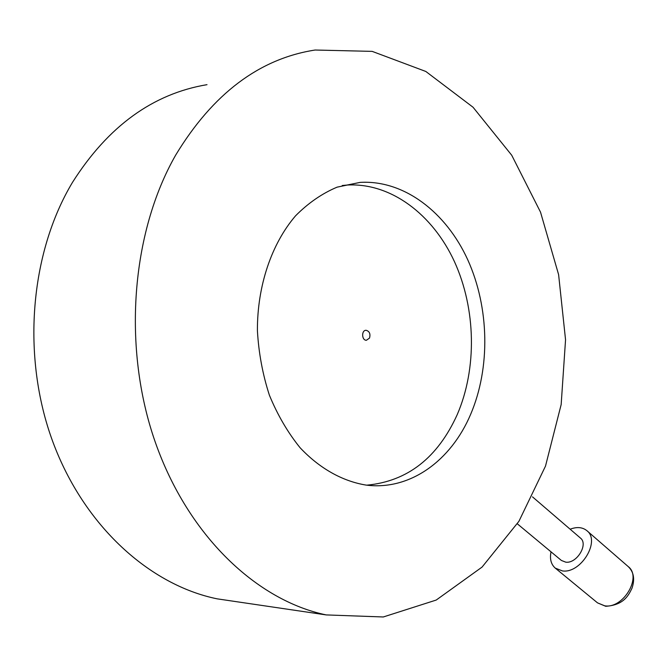 <?xml version="1.0" encoding="UTF-8"?>
<svg xmlns="http://www.w3.org/2000/svg" width="667" height="667" viewBox="0 0 667 667"><rect width="100%" height="100%" fill="white"/><g stroke="black" fill="none" stroke-linecap="round" stroke-linejoin="round"><path stroke-width="1" d="M369.51 338.086C370.627 333.925 369.518 331.324 366.183 330.298C361.347 329.923 361.556 340.37 366.375 340.278L369.51 338.086M237.527 601.842L217.108 598.833C150.175 585.134 84.217 526.613 52.768 441.629C21.419 356.737 29.79 253.427 72.561 182.249C108.121 126.246 152.943 93.722 207.012 84.667M470.652 414.324C490.503 367.834 489.395 307.72 467.809 259.913C446.14 212.298 404.127 179.798 360.122 182.391L337.077 187.16C322.069 193.488 308.221 203.051 295.531 215.841C271.519 243.864 257.237 285.951 257.404 330.582C258.671 352.91 262.665 374.445 269.393 395.197C277.547 414.999 287.785 432.508 300.083 447.732C319.651 468.526 342.571 481.249 366.058 485.084C410.072 490.795 451.092 460.614 470.652 414.324M175.721 155.027C212.906 93.688 259.363 58.688 315.099 50.025L372.178 51.376L425.829 71.469L473.045 107.237L511.731 155.253L540.52 212.139L558.612 274.662L565.549 339.778L561.164 404.561L545.506 466.083L518.918 521.311L482.074 567.075L436.21 600.058L383.283 616.975L326.188 614.916C257.329 600.608 188.411 536.543 155.311 442.263C122.294 348.099 131.032 233.117 175.721 155.027M532.491 496.857L580.365 537.994C588.711 544.139 576.863 563.815 565.749 562.164L561.381 560.447L517.334 523.82M366.767 485.167C407.495 481.357 437.66 457.812 457.262 414.541C477.113 368.501 476.013 308.963 454.452 261.639C432.8 214.524 390.845 182.424 346.932 185.067L342.213 185.518M570.143 529.214C576.888 526.647 582.466 527.138 586.885 530.674C600.759 540.92 580.89 573.803 562.389 570.919L555.252 568.101C551.025 564.332 549.616 558.904 551.025 551.834M555.252 568.101L597.524 602.868L604.694 605.811C623.178 609.063 642.238 577.022 628.206 566.575L586.885 530.674M365.566 330.348L366.183 330.298M217.108 598.833L326.188 614.916M346.932 185.067L360.122 182.391M628.206 566.575C633.733 571.886 635.017 579.056 632.049 588.094C628.506 595.448 623.862 605.086 605.711 606.295L597.524 602.868"/></g></svg>
